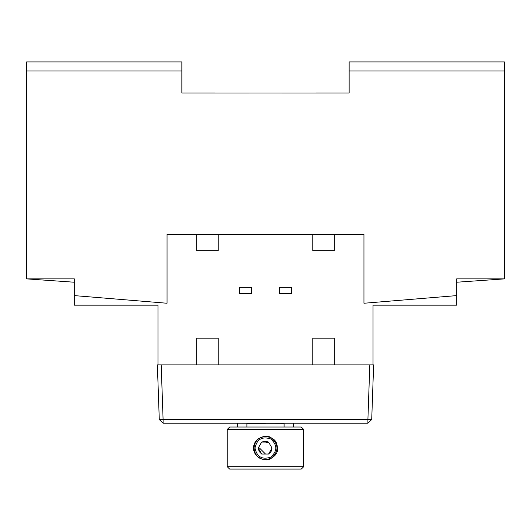 <?xml version="1.0" encoding="UTF-8"?>
<svg xmlns="http://www.w3.org/2000/svg" width="531" height="531" viewBox="0 0 531 531"><rect width="100%" height="100%" fill="white"/><g stroke="black" fill="none" stroke-linecap="round" stroke-linejoin="round"><path stroke-width="0.8" d="M291.307 287.324L291.307 293.696L291.307 287.324L279.359 287.324L291.307 287.324L279.359 287.324L279.359 293.696L279.359 287.324L279.359 293.696L291.307 293.696L279.359 293.696L291.307 293.696L291.307 287.324M239.693 287.324L251.641 287.324L239.693 287.324L239.693 293.696L239.693 287.324L239.693 293.696L251.641 293.696L239.693 293.696L251.641 293.696L251.641 287.324L251.641 293.696L251.641 287.324L239.693 287.324M196.682 250.685L196.682 234.914L196.682 250.685L218.188 250.685L196.682 250.685L218.188 250.685L218.188 234.914L218.188 250.685L218.188 234.914L196.682 234.914L218.188 234.914L196.682 234.914L196.682 250.685M312.812 234.914L334.318 234.914L312.812 234.914L312.812 250.685L312.812 234.914L312.812 250.685L334.318 250.685L312.812 250.685L334.318 250.685L334.318 234.914L334.318 250.685L334.318 234.914L312.812 234.914M74.34 282.226L26.55 278.881L74.34 282.226M74.34 278.881L26.55 278.881L26.55 61.915L26.55 70.995L181.867 70.995L181.867 61.915L26.55 61.915L181.867 61.915L181.867 92.978L349.132 93.005L349.132 61.915L504.45 61.915L349.132 61.915L349.132 70.995L504.45 70.995L504.45 61.915L504.45 70.995L349.132 70.995L349.132 92.978L181.867 93.005L181.867 70.995L26.55 70.995L26.55 278.881L74.34 278.881L74.34 295.608L167.053 303.254L167.053 234.436L363.947 234.436L363.947 303.254L456.66 295.608L456.66 305.166L373.027 305.166L456.66 305.166L456.66 295.608L363.947 303.254L363.947 234.436L167.053 234.436L167.053 303.254L74.34 295.608L74.34 278.881M367.903 423.207L367.903 419.517L159.28 419.517L157.368 364.903L369.808 364.903L367.903 419.517L371.72 419.517L373.632 364.903L371.72 419.517L367.903 419.517L367.903 423.207L367.903 419.517L163.097 419.517L163.097 423.207L163.097 419.517L163.097 423.207L367.903 423.207L371.72 419.517L367.903 423.207L163.097 423.207L163.097 419.517L159.28 419.517L163.097 423.207L159.28 419.517L157.368 364.903L157.972 364.903L157.972 305.166L157.972 364.903L159.154 364.903M261.677 442.084L258.232 448.058L261.677 442.084L258.232 448.058L259.155 451.509L261.677 454.032L258.232 448.058L261.677 454.032L268.573 454.032L261.677 454.032L268.573 454.032L271.102 451.509L272.025 448.058L268.573 454.032L272.025 448.058L268.573 442.084L272.025 448.058L268.573 442.084L265.128 441.161L265.128 442.084L268.573 442.084L261.677 442.084L265.128 442.084L265.128 441.161L261.677 442.084L265.128 441.161L268.573 442.084L272.025 448.058L271.102 451.509L268.573 454.032L261.677 454.032L259.155 451.509L258.232 448.058L261.677 442.084M254.986 448.058C256.891 456.899 262.148 459.939 270.757 457.164C277.467 451.091 277.467 445.024 270.757 438.951C262.148 436.177 256.891 439.217 254.986 448.058L253.791 448.058C252.391 455.87 265.294 463.324 271.354 458.2C278.828 451.436 278.828 444.679 271.354 437.916C265.294 432.792 252.391 440.245 253.791 448.058L254.986 448.058C256.891 439.217 262.148 436.177 270.757 438.951C277.467 445.024 277.467 451.091 270.757 457.164C262.148 459.939 256.891 456.899 254.986 448.058M253.791 448.058C253.367 432.871 277.872 433.329 277.189 447.328C280.527 459.242 255.716 466.948 253.791 448.058C252.391 440.245 265.294 432.792 271.354 437.916C278.828 444.679 278.828 451.436 271.354 458.2C265.294 463.324 252.391 455.87 253.791 448.058L253.791 448.045M236.315 427.03L301.243 427.03L229.691 427.03L227.235 429.453L303.699 429.453L301.243 427.03L303.699 429.453L227.235 429.453L227.235 466.696L303.699 466.696L303.699 429.453L303.699 466.696L301.309 469.085L303.699 466.696L227.235 466.696L229.624 469.085L301.309 469.085L247.546 469.085M237.51 427.03L237.51 425.119L237.51 427.03M265.5 442.084L268.487 442.887L265.5 442.084M265.5 454.032L259.526 448.058M259.765 438.128C256.393 439.933 254.482 443.239 254.037 448.058C254.482 452.877 256.393 456.182 259.765 457.987M256.181 441.38C253.36 445.834 253.36 450.281 256.181 454.735M246.895 423.326L246.895 427.03L246.895 423.326L265.5 423.326L246.895 423.326M284.105 427.03L284.105 423.326L237.357 423.207L237.51 425.119L237.357 423.207L284.105 423.326L284.105 427.03M293.49 423.207L293.49 427.03L293.49 423.207M371.846 364.903L373.027 364.903L373.027 305.166L373.027 364.903L373.632 364.903L161.192 364.903L163.097 419.517L161.192 364.903M196.682 364.903L196.682 338.141L218.188 338.141L196.682 338.141L196.682 364.903M218.188 338.141L218.188 364.903L218.188 338.141L196.682 338.141M312.812 364.903L312.812 338.141L334.318 338.141L312.812 338.141L312.812 364.903M334.318 338.141L334.318 364.903L334.318 338.141L312.812 338.141M369.808 364.903L367.903 419.517M74.34 305.166L157.972 305.166L74.34 305.166L74.34 295.608L74.34 305.166M456.66 278.881L504.45 278.881L456.66 282.226L504.45 278.881L504.45 70.995L504.45 278.881L456.66 278.881L456.66 295.608L456.66 278.881M159.28 419.517L163.097 423.207"/></g></svg>
